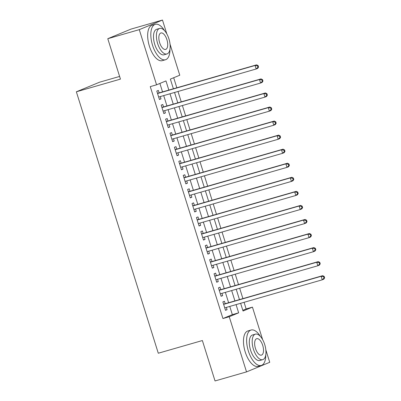 <?xml version="1.0" encoding="UTF-8"?>
<svg xmlns="http://www.w3.org/2000/svg" width="401" height="401" viewBox="0 0 401 401"><rect width="100%" height="100%" fill="white"/><g stroke="black" fill="none" stroke-linecap="round" stroke-linejoin="round"><path stroke-width="0.6" d="M119.608 76.436L99.558 82.205L76.355 91.794L158.285 353.226L202.375 340.539L215.036 380.95L246.53 371.892L229.242 316.725L238.65 312.835L236.069 304.61M76.355 91.794L120.445 79.112L107.784 38.702L130.987 29.108L162.48 20.05L166.826 33.93M170.049 44.2L179.768 75.218L170.36 79.107L173.392 88.776M242.816 310.319L246.144 308.94L244.069 302.309M242.911 298.615L239.663 288.254M238.505 284.56L235.257 274.199M234.099 270.505L230.851 260.144M229.693 256.45L226.45 246.089M225.292 242.394L222.044 232.034M220.886 228.339L217.638 217.979M216.48 214.284L213.232 203.924M212.074 200.229L208.831 189.868M207.673 186.174L204.425 175.813M203.267 172.119L200.019 161.758M198.861 158.064L195.613 147.703M194.455 144.009L191.212 133.648M190.054 129.949L186.806 119.593M185.648 115.894L182.4 105.533M181.242 101.839L177.994 91.478M176.836 87.784L173.688 77.729M246.144 308.94L252.445 307.131L262.63 339.632M265.848 349.908L269.733 362.298L246.53 371.892M225.202 303.707L224.435 301.251L222.866 301.898L225.507 310.329L227.076 309.682L226.359 307.402M220.801 289.652L220.029 287.191L218.46 287.843L221.101 296.274L222.67 295.627L221.959 293.347M216.395 275.597L215.623 273.136L214.054 273.788L216.7 282.219L218.264 281.572L217.553 279.291M211.989 261.542L211.217 259.081L209.653 259.733L212.294 268.164L213.863 267.517L213.147 265.236M207.583 247.487L206.816 245.026L205.247 245.678L207.888 254.109L209.457 253.462L208.741 251.181M203.182 233.432L202.41 230.971L200.841 231.623L203.482 240.054L205.051 239.407L204.34 237.126M198.776 219.377L198.004 216.916L196.435 217.568L199.081 225.999L200.645 225.352L199.934 223.071M194.37 205.322L193.598 202.861L192.034 203.507L194.675 211.944L196.244 211.297L195.528 209.016M189.964 191.267L189.197 188.806L187.628 189.452L190.269 197.888L191.838 197.242L191.122 194.961M185.563 177.212L184.791 174.751L183.222 175.397L185.863 183.833L187.432 183.187L186.721 180.906M181.157 163.157L180.385 160.696L178.816 161.342L181.463 169.778L183.026 169.127L182.315 166.851M176.751 149.102L175.979 146.641L174.415 147.287L177.057 155.723L178.625 155.072L177.909 152.796M172.345 135.047L171.578 132.586L170.009 133.232L172.651 141.668L174.219 141.017L173.503 138.741M167.944 120.992L167.172 118.531L165.603 119.177L168.245 127.613L169.813 126.962L169.102 124.686M163.538 106.937L162.766 104.476L161.197 105.122L163.844 113.558L165.407 112.907L164.696 110.631M168.841 90.085L165.969 80.922L156.565 84.811L150.265 86.621L222.941 318.534L232.349 314.645L229.773 306.424M228.615 302.725L225.367 292.369M224.209 288.67L220.961 278.309M219.803 274.615L216.56 264.254M215.402 260.56L212.154 250.199M210.996 246.505L207.748 236.144M206.59 232.45L203.342 222.089M202.184 218.395L198.941 208.034M197.783 204.34L194.535 193.979M193.377 190.285L190.129 179.924M188.971 176.229L185.723 165.869M184.565 162.174L181.322 151.814M180.164 148.119L176.916 137.759M175.758 134.064L172.51 123.703M171.352 120.009L168.109 109.648M166.951 105.954L163.703 95.593M162.545 91.899L159.894 83.433M159.132 92.877L158.36 90.42L156.796 91.067L159.438 99.503L161.007 98.852L160.29 96.576M107.784 38.702L139.277 29.644L162.48 20.05M222.941 318.534L229.242 316.725M156.565 84.811L139.277 29.644M234.911 300.915L231.668 290.555M230.51 286.86L227.262 276.5M226.104 272.805L222.856 262.444M221.698 258.75L218.45 248.389M217.292 244.695L214.049 234.334M212.891 230.64L209.643 220.279M208.485 216.585L205.237 206.224M204.079 202.53L200.831 192.169M199.673 188.475L196.43 178.114M195.272 174.42L192.024 164.059M190.866 160.36L187.618 150.004M186.46 146.305L183.217 135.944M182.059 132.25L178.811 121.889M177.653 118.195L174.405 107.834M173.247 104.14L169.999 93.779M240.62 303.301L243.036 311.021L252.445 307.131M174.55 92.471L177.793 102.831M178.951 106.526L182.199 116.886M183.357 120.581L186.605 130.942M187.763 134.636L191.011 144.997M192.169 148.691L195.412 159.052M196.57 162.751L199.818 173.107M200.976 176.806L204.224 187.167M205.382 190.861L208.63 201.222M209.788 204.916L213.031 215.277M214.189 218.971L217.437 229.332M218.595 233.026L221.843 243.387M223.001 247.081L226.249 257.442M227.407 261.136L230.65 271.497M231.808 275.191L235.056 285.552M236.214 289.246L239.462 299.607M232.349 314.645L238.65 312.835M159.382 99.318L161.007 98.852M163.783 113.373L165.407 112.907M168.189 127.433L169.813 126.962M172.595 141.488L174.219 141.017M177.001 155.543L178.625 155.072M181.402 169.598L183.026 169.127M185.808 183.653L187.432 183.187M190.214 197.708L191.838 197.242M194.62 211.763L196.244 211.297M199.021 225.818L200.645 225.352M203.427 239.873L205.051 239.407M207.833 253.928L209.457 253.462M212.234 267.983L213.863 267.517M216.64 282.038L218.264 281.572M221.046 296.093L222.67 295.627M225.452 310.148L227.076 309.682M258.57 67.012L258.134 65.609L257.507 65.864L257.943 67.273L258.57 67.012L257.738 68.345L256.169 68.992L158.666 97.042M257.943 67.273L256.169 68.992L255.066 65.478L256.635 64.832L158.124 93.167A1.474 1.308 -112.5 0 1 157.623 93.202L157.458 93.177M157.563 93.528L255.066 65.478L257.507 65.864M258.134 65.609L256.635 64.832M164.636 30.787A18.431 8.441 74 0 0 155.287 24.321A18.431 8.441 74 0 0 152.545 45.273A18.431 8.441 74 0 0 165.478 59.744A18.431 8.441 74 0 0 169.959 49.293M155.287 24.321L152.139 25.223A18.431 8.441 74 0 0 149.393 46.18A18.431 8.441 74 0 0 162.33 60.651L165.478 59.744M166.946 53.95L164.049 54.787A13.268 6.075 -106 0 1 154.741 44.366A13.268 6.075 -106 0 1 156.716 29.278L159.613 28.446A13.268 6.075 74 0 0 157.638 43.534A13.268 6.075 74 0 0 166.946 53.95A13.268 6.075 74 0 0 168.921 38.862A13.268 6.075 74 0 0 159.613 28.446M159.643 42.701A8.551 3.915 74 0 0 165.643 49.418A8.551 3.915 74 0 0 166.916 39.694A8.551 3.915 74 0 0 160.916 32.977A8.551 3.915 74 0 0 159.643 42.701M260.439 336.494A18.431 8.441 74 0 0 251.086 330.023A18.431 8.441 74 0 0 248.344 350.975A18.431 8.441 74 0 0 261.282 365.446A18.431 8.441 74 0 0 265.763 354.995M251.086 330.023L247.938 330.93A18.431 8.441 74 0 0 245.196 351.883A18.431 8.441 74 0 0 258.129 366.354L261.282 365.446M262.75 359.652L259.853 360.489A13.268 6.075 -106 0 1 250.54 350.068A13.268 6.075 -106 0 1 252.515 334.98L255.412 334.148A13.268 6.075 74 0 0 253.437 349.236A13.268 6.075 74 0 0 262.75 359.652A13.268 6.075 74 0 0 264.725 344.569A13.268 6.075 74 0 0 255.412 334.148M255.442 348.404A8.551 3.915 74 0 0 261.447 355.121A8.551 3.915 74 0 0 262.72 345.396A8.551 3.915 74 0 0 256.715 338.685A8.551 3.915 74 0 0 255.442 348.404M262.976 81.067L262.535 79.664L261.908 79.924L262.349 81.328L262.976 81.067L262.139 82.4L260.57 83.047L163.072 111.097M262.349 81.328L260.57 83.047L259.472 79.533L261.041 78.887L162.53 107.222A1.474 1.308 -112.5 0 1 162.029 107.257L161.859 107.232M161.969 107.583L259.472 79.533L261.908 79.924M262.535 79.664L261.041 78.887M267.382 95.122L266.941 93.719L266.314 93.979L266.755 95.383L267.382 95.122L266.545 96.456L264.976 97.102L167.478 125.152M266.755 95.383L264.976 97.102L263.878 93.588L265.442 92.942L166.936 121.277A1.474 1.308 -112.5 0 1 166.435 121.313L166.265 121.287M166.375 121.638L263.878 93.588L266.314 93.979M266.941 93.719L265.442 92.942M271.788 109.177L271.347 107.774L270.72 108.034L271.161 109.438L271.788 109.177L270.951 110.511L269.382 111.157L171.879 139.207M271.161 109.438L269.382 111.157L268.279 107.643L269.848 106.997L171.337 135.332A1.474 1.308 -112.5 0 1 170.836 135.368L170.671 135.343M170.781 135.693L268.279 107.643L270.72 108.034M271.347 107.774L269.848 106.997M276.189 123.232L275.753 121.829L275.121 122.089L275.562 123.493L276.189 123.232L275.352 124.566L273.788 125.212L176.285 153.262M275.562 123.493L273.788 125.212L272.685 121.698L274.254 121.052L175.743 149.393A1.474 1.308 -112.5 0 1 175.242 149.423L175.077 149.403M175.182 149.748L272.685 121.698L275.121 122.089M275.753 121.829L274.254 121.052M280.595 137.287L280.154 135.884L279.527 136.145L279.968 137.548L280.595 137.287L279.758 138.621L278.189 139.267L180.691 167.317M279.968 137.548L278.189 139.267L277.091 135.754L278.66 135.107L180.149 163.448A1.474 1.308 -112.5 0 1 179.648 163.478L179.478 163.458M179.588 163.803L277.091 135.754L279.527 136.145M280.154 135.884L278.66 135.107M285.001 151.342L284.56 149.939L283.933 150.2L284.374 151.603L285.001 151.342L284.164 152.676L282.595 153.322L185.097 181.372M284.374 151.603L282.595 153.322L281.492 149.809L283.061 149.162L184.555 177.503A1.474 1.308 -112.5 0 1 184.049 177.533L183.884 177.513M183.994 177.859L281.492 149.809L283.933 150.2M284.56 149.939L283.061 149.162M289.407 165.402L288.966 163.994L288.339 164.255L288.78 165.658L289.407 165.402L288.57 166.731L287.001 167.377L189.498 195.427M288.78 165.658L287.001 167.377L285.898 163.864L287.467 163.217L188.956 191.558A1.474 1.308 -112.5 0 1 188.455 191.588L188.29 191.568M188.4 191.914L285.898 163.864L288.339 164.255M288.966 163.994L287.467 163.217M293.808 179.458L293.372 178.049L292.74 178.31L293.181 179.713L293.808 179.458L292.971 180.786L291.407 181.432L193.904 209.482M293.181 179.713L291.407 181.432L290.304 177.919L291.873 177.272L193.362 205.613A1.474 1.308 -112.5 0 1 192.861 205.643L192.696 205.623M192.801 205.969L290.304 177.919L292.74 178.31M293.372 178.049L291.873 177.272M298.214 193.513L297.773 192.104L297.146 192.365L297.587 193.768L298.214 193.513L297.377 194.841L295.808 195.487L198.31 223.537M297.587 193.768L295.808 195.487L294.71 191.974L296.274 191.327L197.768 219.668A1.474 1.308 -112.5 0 1 197.267 219.703L197.097 219.678M197.207 220.024L294.71 191.974L297.146 192.365M297.773 192.104L296.274 191.327M302.62 207.568L302.179 206.159L301.552 206.42L301.993 207.823L302.62 207.568L301.783 208.896L300.214 209.543L202.716 237.593M301.993 207.823L300.214 209.543L299.111 206.029L300.68 205.382L202.174 233.723A1.474 1.308 -112.5 0 1 201.668 233.758L201.502 233.733M201.613 234.079L299.111 206.029L301.552 206.42M302.179 206.159L300.68 205.382M307.026 221.623L306.585 220.214L305.958 220.475L306.394 221.878L307.026 221.623L306.189 222.951L304.62 223.603L207.116 251.648M306.394 221.878L304.62 223.603L303.517 220.089L305.086 219.437L206.575 247.778A1.474 1.308 -112.5 0 1 206.074 247.813L205.908 247.788M206.019 248.134L303.517 220.089L305.958 220.475M306.585 220.214L305.086 219.437M311.427 235.678L310.986 234.269L310.359 234.53L310.8 235.938L311.427 235.678L310.59 237.006L309.026 237.658L211.522 265.703M310.8 235.938L309.026 237.658L307.923 234.144L309.492 233.492L210.981 261.833A1.474 1.308 -112.5 0 1 210.48 261.868L210.314 261.843M210.42 262.189L307.923 234.144L310.359 234.53M310.986 234.269L309.492 233.492M315.833 249.733L315.392 248.324L314.765 248.585L315.206 249.993L315.833 249.733L314.996 251.061L313.427 251.713L215.928 279.758M315.206 249.993L313.427 251.713L312.329 248.199L313.893 247.547L215.387 275.888A1.474 1.308 -112.5 0 1 214.886 275.923L214.715 275.898M214.826 276.244L312.329 248.199L314.765 248.585M315.392 248.324L313.893 247.547M320.239 263.788L319.797 262.379L319.171 262.64L319.612 264.048L320.239 263.788L319.402 265.116L317.833 265.768L220.329 293.818M319.612 264.048L317.833 265.768L316.73 262.254L318.299 261.602L219.793 289.943A1.474 1.308 -112.5 0 1 219.287 289.978L219.121 289.953M219.232 290.304L316.73 262.254L319.171 262.64M319.797 262.379L318.299 261.602M324.645 277.843L324.203 276.439L323.577 276.695L324.013 278.104L324.645 277.843L323.808 279.171L322.239 279.823L224.735 307.873M324.013 278.104L322.239 279.823L321.136 276.309L322.705 275.657L224.194 303.998A1.474 1.308 -112.5 0 1 223.693 304.033L223.527 304.008M223.638 304.359L321.136 276.309L323.577 276.695M324.203 276.439L322.705 275.657M157.528 93.413L158.124 93.167M161.934 107.468L162.53 107.222M166.34 121.523L166.936 121.277M170.746 135.583L171.337 135.332M175.147 149.638L175.743 149.393M179.553 163.693L180.149 163.448M183.959 177.748L184.555 177.503M188.365 191.803L188.956 191.558M192.766 205.858L193.362 205.613M197.172 219.913L197.768 219.668M201.578 233.968L202.174 233.723M205.984 248.024L206.575 247.778M210.385 262.079L210.981 261.833M214.791 276.134L215.387 275.888M219.197 290.189L219.793 289.943M223.603 304.244L224.194 303.998"/></g></svg>
